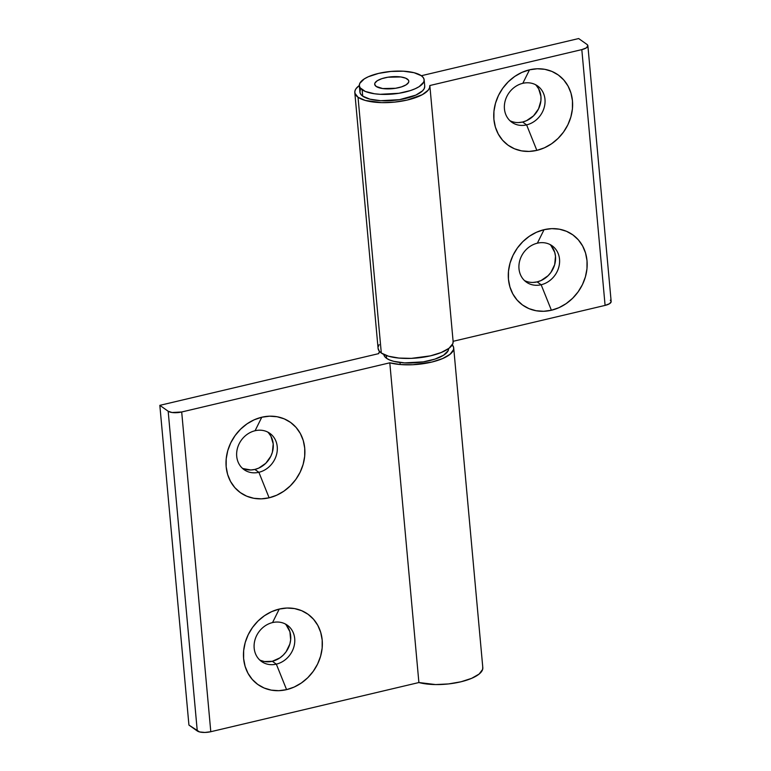 <?xml version="1.0" encoding="UTF-8"?>
<svg xmlns="http://www.w3.org/2000/svg" width="771" height="771" viewBox="0 0 771 771"><rect width="100%" height="100%" fill="white"/><g stroke="black" fill="none" stroke-linecap="round" stroke-linejoin="round"><path stroke-width="1.16" d="M448.597 348.434L448.144 350.699L443.614 355.209L434.902 359.122L423.346 361.859L404.573 362.881L393.875 361.368L389.712 360.009L386.57 358.322L386.31 355.518L386.57 358.322A32.536 11.343 -5.2 0 0 423.154 361.888A32.536 11.343 -5.2 0 0 448.606 348.579M360.365 89.773L359.912 92.038L360.703 94.187L362.707 96.144L362.129 89.744L362.707 96.144A32.536 11.343 -5.2 0 0 399.571 99.661A32.536 11.343 -5.2 0 0 424.734 86.198L424.146 79.798A32.536 11.343 174.8 0 1 398.993 93.272A32.536 11.343 174.8 0 1 362.129 89.744A32.536 11.343 174.8 0 1 359.334 85.697A32.536 11.343 174.8 0 1 384.498 72.233A32.536 11.343 174.8 0 1 421.361 75.751A32.536 11.343 174.8 0 1 424.146 79.798M522.815 83.316A22.263 19.323 125.3 0 0 504.446 108.884A22.263 19.323 125.3 0 0 526.603 124.883L536.847 150.384A43.157 37.451 -54.7 0 1 493.903 119.38A43.157 37.451 -54.7 0 1 529.513 69.814L522.815 83.316A22.263 19.323 -54.7 0 1 537.57 85.928A22.263 19.323 -54.7 0 1 544.181 107.545A22.263 19.323 -54.7 0 1 526.603 124.883A22.263 19.323 -54.7 0 1 511.838 122.271A22.263 19.323 -54.7 0 1 505.236 100.654A22.263 19.323 -54.7 0 1 522.815 83.316L529.513 69.814L521.919 72.397L514.758 76.425L508.311 81.755L502.817 88.173L498.48 95.431L495.493 103.256L493.941 111.342L493.903 119.38L495.368 127.061L498.297 134.087L502.557 140.197L508.002 145.15L514.411 148.755L521.533 150.865L529.118 151.424L536.847 150.384L544.442 147.801L551.602 143.763L558.05 138.433L563.553 132.024L567.88 124.757L570.877 116.941L572.419 108.856L572.458 100.818L570.993 93.137L568.073 86.101L563.803 80.001L558.368 75.047L551.959 71.443L544.827 69.323L537.252 68.773L529.513 69.814A43.157 37.451 -54.7 0 1 572.458 100.818A43.157 37.451 -54.7 0 1 536.847 150.384L526.603 124.883L522.574 122.03L526.603 124.883A22.263 19.323 125.3 0 0 544.972 99.305A22.263 19.323 125.3 0 0 522.815 83.316M509.93 120.69A22.263 19.323 125.3 0 0 522.574 122.03L518.584 122.56M537.368 243.183A22.263 19.323 125.3 0 0 518.989 268.751A22.263 19.323 125.3 0 0 541.146 284.75L551.4 310.25A43.157 37.451 -54.7 0 1 508.446 279.247A43.157 37.451 -54.7 0 1 544.066 229.681L537.368 243.183A22.263 19.323 -54.7 0 1 552.123 245.795A22.263 19.323 -54.7 0 1 558.724 267.412A22.263 19.323 -54.7 0 1 541.146 284.75A22.263 19.323 -54.7 0 1 526.391 282.138A22.263 19.323 -54.7 0 1 519.789 260.521A22.263 19.323 -54.7 0 1 537.368 243.183L544.066 229.681L536.471 232.264L529.311 236.292L522.863 241.622L517.36 248.04L513.033 255.297L510.036 263.123L508.494 271.209L508.446 279.247L509.92 286.928L512.84 293.953L517.11 300.064L522.545 305.017L528.954 308.622L536.086 310.732L543.661 311.282L551.4 310.25L558.994 307.668L566.145 303.629L572.602 298.3L578.096 291.881L582.433 284.624L585.42 276.808L586.972 268.722L587.01 260.685L585.546 253.004L582.616 245.968L578.356 239.868L572.911 234.914L566.502 231.31L559.38 229.189L551.795 228.64L544.066 229.681A43.157 37.451 -54.7 0 1 587.01 260.685A43.157 37.451 -54.7 0 1 551.4 310.25L541.146 284.75L537.117 281.897L541.146 284.75A22.263 19.323 125.3 0 0 559.524 259.172A22.263 19.323 125.3 0 0 537.368 243.183M524.482 280.557A22.263 19.323 125.3 0 0 537.117 281.897L533.127 282.427M376.152 86.429A17.126 5.966 174.8 0 1 374.687 84.299A17.126 5.966 174.8 0 1 387.929 77.216A17.126 5.966 174.8 0 1 407.329 79.066A17.126 5.966 174.8 0 1 408.803 81.196A17.126 5.966 174.8 0 1 395.562 88.289A17.126 5.966 174.8 0 1 376.152 86.429L374.687 84.27L374.928 83.085L377.308 80.704L381.886 78.642L387.967 77.206L400.843 76.955L405.681 78.179L408.389 80.097L408.803 81.225L408.563 82.42L406.182 84.791L401.595 86.853L395.513 88.289L382.638 88.549L376.152 86.429A17.126 5.966 174.8 0 1 374.687 84.299A17.126 5.966 174.8 0 1 387.929 77.216A17.126 5.966 174.8 0 1 407.329 79.066A17.126 5.966 174.8 0 1 408.803 81.196A17.126 5.966 174.8 0 1 395.562 88.289A17.126 5.966 174.8 0 1 376.152 86.429L374.687 84.27L374.928 83.085L377.308 80.704L381.886 78.642L387.967 77.206L400.843 76.955L405.681 78.179L408.389 80.097L408.803 81.225L408.563 82.42L406.182 84.791L401.595 86.853L395.513 88.289L382.638 88.549L376.152 86.429M358.033 97.252A37.683 13.136 174.8 0 1 354.805 92.559A37.683 13.136 174.8 0 1 359.325 85.494L355.932 88.81L354.911 91.065L354.92 93.262L358.033 97.252L381.308 353.031L358.033 97.252L365.252 100.442L381.732 102.639L394.579 102.119L407.155 100.066L422.315 94.679L428.204 90.168L429.572 87.827L429.823 85.533L581.816 49.614L429.823 85.533A37.683 13.136 174.8 0 1 429.852 85.726A37.683 13.136 174.8 0 1 400.718 101.319A37.683 13.136 174.8 0 1 358.033 97.252M354.805 92.559L378.079 348.347A37.683 13.136 -5.2 0 0 381.308 353.031L379.245 351.123L378.079 348.309M610.275 300.237L610.911 300.854M611.162 301.538L609.591 303.678L605.09 305.403L453.107 341.312L452.847 343.615L449.04 348.261L441.263 352.501L430.44 355.855L411.367 358.37L398.964 358.072L388.526 356.221L381.308 353.031A37.683 13.136 -5.2 0 0 423.992 357.108A37.683 13.136 -5.2 0 0 453.126 341.514A37.683 13.136 -5.2 0 0 453.107 341.312L605.09 305.403A10.274 3.585 -5.2 0 0 611.162 301.519L587.878 45.73L586.307 47.889L581.816 49.614L605.09 305.403L581.816 49.614A10.274 3.585 174.8 0 0 587.878 45.73L587.001 44.448A10.274 3.585 174.8 0 1 587.878 45.73M378.185 346.844L379.207 344.598M421.332 75.731L578.664 38.55L587.001 44.448L578.664 38.55L421.332 75.731L414.056 72.705L403.358 71.192L390.887 71.443L378.551 73.409L368.22 76.792L364.317 78.873L359.787 83.374L359.334 85.639L360.124 87.788L365.271 91.441L374.446 93.763L380.132 94.303L398.906 93.281L410.461 90.554L415.27 88.704L419.173 86.631L423.703 82.121L424.156 79.856L423.366 77.707L421.361 75.751M359.334 85.697L359.922 92.096A32.536 11.343 -5.2 0 0 362.707 96.144L370.013 99.189L380.71 100.702L399.494 99.671L415.848 95.103L422.595 90.805L424.281 88.52L424.734 86.256M536.481 85.716L538.678 88.867L540.943 96.452L540.924 100.606L538.582 108.807L533.513 115.862L526.487 120.69L522.574 122.03A22.263 19.323 125.3 0 0 539.729 106.032A22.263 19.323 125.3 0 0 535.46 84.646M551.024 245.583L554.735 252.358L555.496 256.319L554.677 264.636L550.899 272.423L548.056 275.729L541.04 280.557L537.117 281.897A22.263 19.323 125.3 0 0 554.282 265.899A22.263 19.323 125.3 0 0 550.002 244.513M383.804 354.477A32.536 11.343 -5.2 0 0 386.57 358.322L384.565 356.366L383.775 354.217M286.205 624.973L289.915 631.748L290.648 639.863L289.857 644.036L286.07 651.813L283.236 655.119L279.912 657.875L272.298 661.287L276.326 664.139A22.263 19.323 -54.7 0 1 261.571 661.528A22.263 19.323 -54.7 0 1 254.97 639.911A22.263 19.323 -54.7 0 1 272.548 622.573A22.263 19.323 -54.7 0 1 287.304 625.185A22.263 19.323 -54.7 0 1 293.905 646.802A22.263 19.323 -54.7 0 1 276.326 664.139A22.263 19.323 125.3 0 0 294.695 638.561A22.263 19.323 125.3 0 0 272.548 622.573L279.247 609.071A43.157 37.451 -54.7 0 1 322.191 640.075A43.157 37.451 -54.7 0 1 286.581 689.64L276.326 664.139L272.298 661.287A22.263 19.323 125.3 0 0 289.453 645.288A22.263 19.323 125.3 0 0 285.183 623.903M268.751 433.138L270.949 436.29L273.213 443.874L272.394 452.191L270.852 456.23L265.783 463.284L258.757 468.113L254.844 469.443L258.873 472.295A22.263 19.323 -54.7 0 1 244.108 469.684A22.263 19.323 -54.7 0 1 237.507 448.067A22.263 19.323 -54.7 0 1 255.085 430.729A22.263 19.323 -54.7 0 1 269.84 433.341A22.263 19.323 -54.7 0 1 276.442 454.957A22.263 19.323 -54.7 0 1 258.873 472.295A22.263 19.323 125.3 0 0 277.242 446.727A22.263 19.323 125.3 0 0 255.085 430.729L261.783 417.227A43.157 37.451 -54.7 0 1 304.728 448.23A43.157 37.451 -54.7 0 1 269.118 497.806L258.873 472.295L254.844 469.443A22.263 19.323 125.3 0 0 271.999 453.444A22.263 19.323 125.3 0 0 267.72 432.068M379.544 351.383L378.696 353.629A37.683 13.136 174.8 0 1 379.505 351.441M453.705 347.914L482.81 667.647A37.683 13.136 -5.2 0 1 460.297 681.94A37.683 13.136 -5.2 0 1 418.894 682.537L389.798 362.813L181.696 411.984L210.791 731.718L418.894 682.537L210.791 731.718A10.274 3.585 -5.2 0 1 197.27 730.975L168.174 411.242L197.27 730.975L188.934 725.077L199.583 731.939L204.893 732.45L210.791 731.718L181.696 411.984A10.274 3.585 174.8 0 1 168.174 411.242L159.838 405.344L188.934 725.077L159.838 405.344L378.696 353.629L159.838 405.344L168.174 411.242L172.068 412.514L181.696 411.984L389.798 362.813L400.419 364.548L412.919 364.722L431.914 362.042L442.544 358.602L450.052 354.313L453.541 349.658L453.627 347.374L452.278 344.82A37.683 13.136 174.8 0 1 453.705 347.914A37.683 13.136 174.8 0 1 431.201 362.206A37.683 13.136 174.8 0 1 389.798 362.813L418.894 682.537L435.625 684.571L448.51 683.935L461.01 681.776L471.64 678.335L479.148 674.047L482.636 669.392L482.723 667.108M286.581 689.64L294.165 687.057L301.326 683.019L307.783 677.699L313.277 671.281L317.604 664.014L320.601 656.198L322.153 648.112L322.191 640.075L320.717 632.393L317.797 625.358L313.537 619.258L308.092 614.304L301.683 610.699L294.551 608.579L286.976 608.03L279.247 609.071L271.652 611.654L264.492 615.692L258.034 621.012L252.541 627.43L248.214 634.687L245.217 642.513L243.665 650.599L243.626 658.636L245.101 666.317L248.021 673.343L252.29 679.453L257.726 684.407L264.135 688.011L271.267 690.132L278.842 690.681L286.581 689.64A43.157 37.451 -54.7 0 1 243.626 658.636A43.157 37.451 -54.7 0 1 279.247 609.071L272.548 622.573A22.263 19.323 125.3 0 0 254.17 648.141A22.263 19.323 125.3 0 0 276.326 664.139L286.581 689.64M269.118 497.806L276.712 495.213L283.873 491.185L290.32 485.855L295.823 479.437L300.15 472.18L303.148 464.354L304.69 456.268L304.728 448.23L303.263 440.549L300.343 433.524L296.074 427.413L290.638 422.469L284.229 418.865L277.097 416.745L269.522 416.195L261.783 417.227L254.189 419.81L247.028 423.848L240.581 429.177L235.088 435.596L230.751 442.853L227.753 450.678L226.211 458.764L226.173 466.802L227.638 474.483L230.568 481.509L234.827 487.619L240.273 492.563L246.672 496.167L253.804 498.288L261.388 498.837L269.118 497.806A43.157 37.451 -54.7 0 1 226.173 466.802A43.157 37.451 -54.7 0 1 261.783 417.227L255.085 430.729A22.263 19.323 125.3 0 0 236.716 456.307A22.263 19.323 125.3 0 0 258.873 472.295L269.118 497.806M259.663 659.947A22.263 19.323 125.3 0 0 272.298 661.287L264.405 661.537L260.723 660.439M242.2 468.113A22.263 19.323 125.3 0 0 254.844 469.443L250.854 469.982L243.26 468.604M429.852 85.726L453.126 341.514M400.004 362.486L400.188 364.529"/></g></svg>
